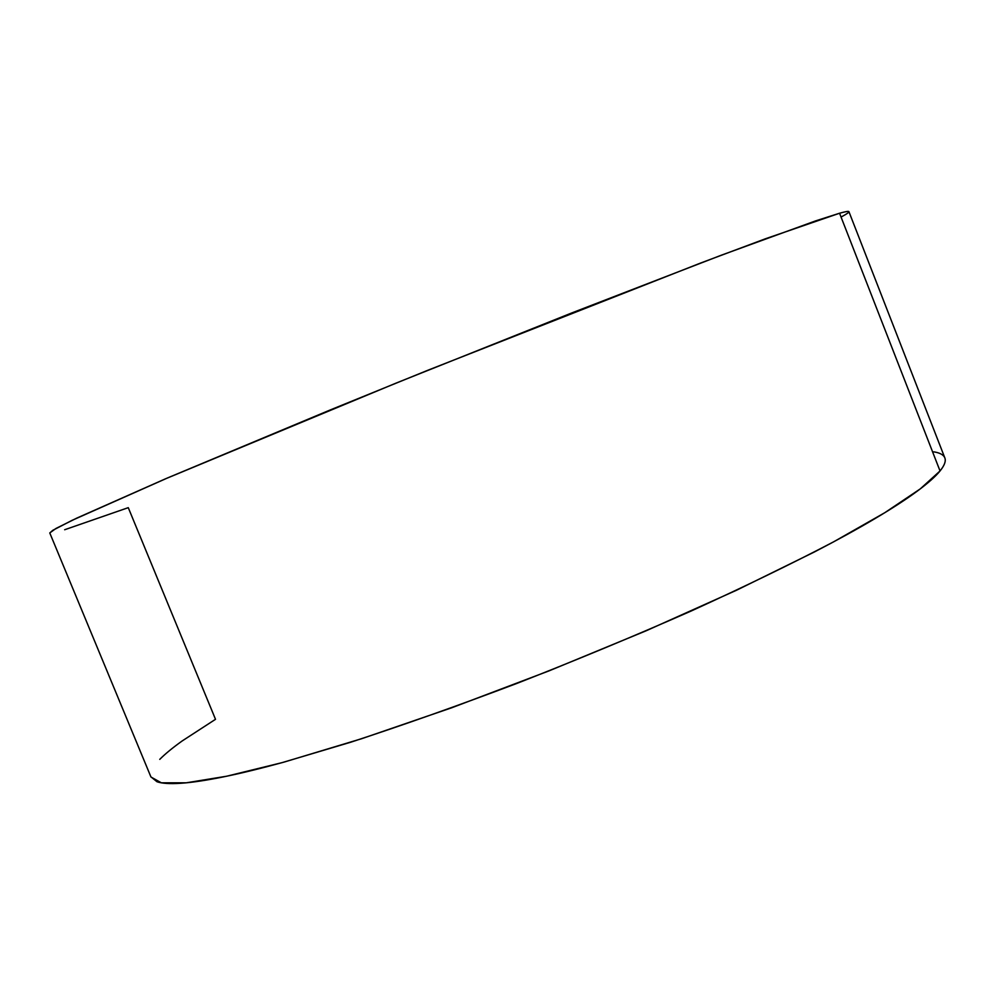 <?xml version="1.0" encoding="UTF-8"?>
<svg xmlns="http://www.w3.org/2000/svg" width="995" height="995" viewBox="0 0 995 995"><rect width="100%" height="100%" fill="white"/><g stroke="black" fill="none" stroke-linecap="round" stroke-linejoin="round"><path stroke-width="1.49" d="M159.76 759.359C165.22 753.862 172.682 747.73 182.16 740.964L215.505 719.31L128.268 507.661L64.663 529.738M150.879 776.809L156.974 781.734C161.886 783.475 169.846 783.985 180.829 783.264C191.848 782.53 206.015 780.416 223.303 776.908C240.641 773.401 260.951 768.438 284.234 762.046L361.707 738.688L451.817 707.731L548.854 670.941L646.029 630.83L736.449 590.271L814.221 552.051C837.566 539.937 857.889 528.755 875.177 518.494C892.403 508.271 906.408 499.167 917.191 491.194C927.937 483.234 935.549 476.493 940.039 470.958C944.516 465.399 946.108 461.033 944.827 457.874L848.934 211.674C848.735 211.027 845.613 211.549 839.569 213.228L940.039 470.958C944.491 465.436 946.096 461.095 944.864 457.949C943.608 454.814 939.889 452.775 933.72 451.842M150.966 777.02L161.352 782.816L186.339 782.804L226.599 776.237L281.896 762.692L350.787 742.195C402.664 725.268 458.098 705.642 517.089 683.341C576.714 659.983 634.661 635.904 690.953 611.117C744.72 586.577 792.318 563.468 833.748 541.765L884.804 512.699L920.226 488.918L940.039 470.958L839.569 213.228L815.564 220.902L721.052 255.305L572.2 312.778L395.948 383.162L165.294 478.906L76.826 518.096L55.956 528.469L49.775 532.934L150.966 777.02M842.006 216.537C846.832 213.925 849.133 212.296 848.922 211.661C848.685 211.04 845.576 211.562 839.569 213.228L765.503 238.75L700.368 263.14L427.813 370.277L330.912 409.679L167.533 477.948L72.026 520.373L52.772 530.323L49.787 532.972"/></g></svg>
